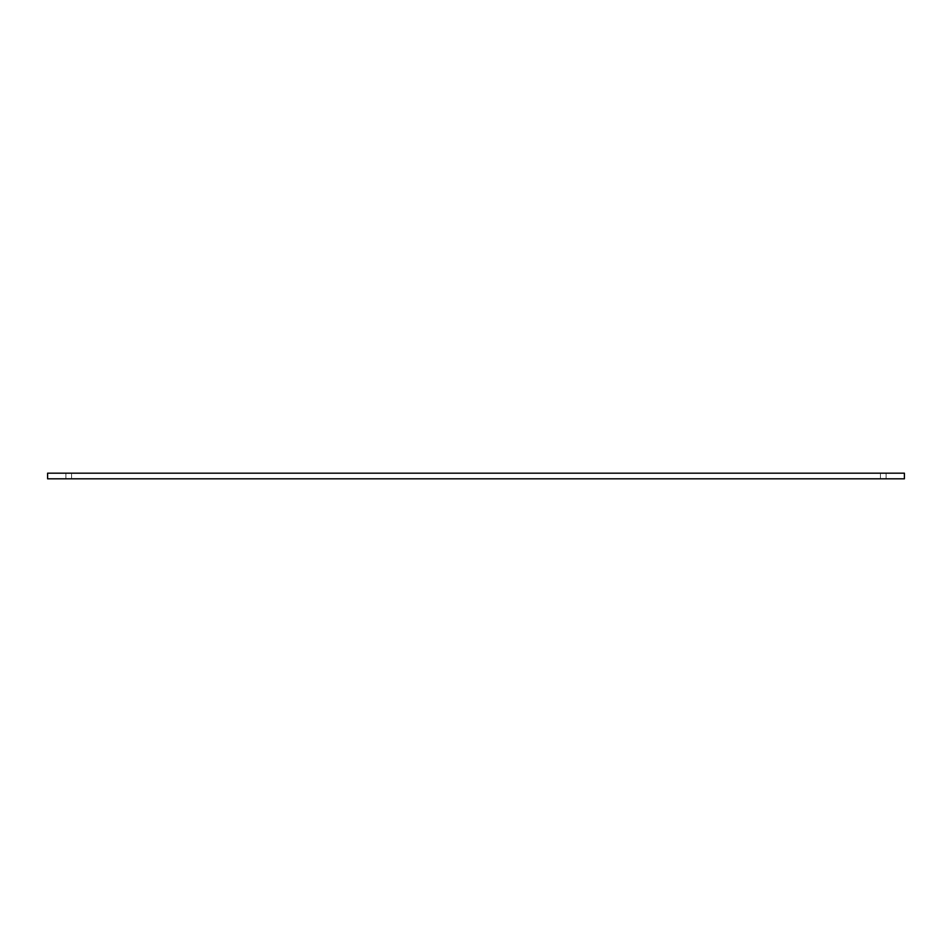 <?xml version="1.0" encoding="UTF-8"?>
<svg xmlns="http://www.w3.org/2000/svg" width="952" height="952" viewBox="0 0 952 952"><rect width="100%" height="100%" fill="white"/><g stroke="black" fill="none" stroke-linecap="round" stroke-linejoin="round"><path stroke-width="0.71" stroke-dasharray="4.76 3.57" d="M904.4 478.82L880.445 478.82L904.4 478.82L880.445 478.82L904.4 478.82L880.445 478.82L904.4 478.82L880.445 478.82L904.4 478.82L904.4 473.18L880.445 473.18L904.4 473.18L880.445 473.18L904.4 473.18L880.445 473.18L904.4 473.18L880.445 473.18L904.4 473.18L904.4 478.82L904.4 473.18L904.4 478.82L904.4 473.18L904.4 478.82L904.4 473.18L47.6 473.18L71.555 473.18L47.6 473.18L71.555 473.18L47.6 473.18L71.555 473.18L47.6 473.18L47.6 478.82L904.4 478.82L904.4 473.18L904.4 478.82M47.6 478.82L47.6 473.18L47.6 478.82M65.914 473.18L71.555 473.18L65.914 473.18L65.914 478.82L65.914 473.18M886.086 478.82L886.086 473.18L886.086 478.82M880.445 478.82L880.445 473.18L880.445 478.82M71.555 478.82L71.555 473.18L71.555 478.82"/><path stroke-width="1.43" d="M904.4 478.82L47.6 478.82L47.6 473.18L904.4 473.18L904.4 478.82"/></g></svg>
